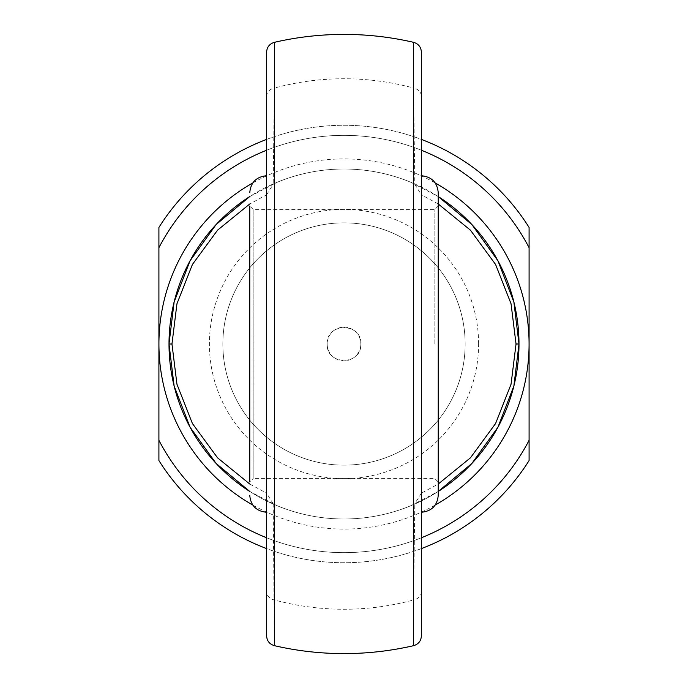 <?xml version="1.0" encoding="UTF-8"?>
<svg xmlns="http://www.w3.org/2000/svg" width="688" height="688" viewBox="0 0 688 688"><rect width="100%" height="100%" fill="white"/><g stroke="black" fill="none" stroke-linecap="round" stroke-linejoin="round"><path stroke-width="0.52" stroke-dasharray="3.44 2.58" d="M438.23 203.975L421.391 194.816L421.4 195.315L421.4 52.159M438.23 495.437L438.23 192.563M434.859 344L434.859 209.393L434.859 344M438.23 206.03L434.859 209.393L253.141 209.393L249.77 206.03L249.77 481.97L249.77 344L249.77 481.97L253.141 478.607L253.141 209.393L253.141 478.607L434.859 478.607L438.23 481.97M421.4 344L421.4 175.741L421.4 344M266.6 344L266.6 175.741M327.17 344C326.129 322.328 361.845 322.251 360.83 344A16.83 16.83 0 0 1 344 360.83A16.83 16.83 0 0 1 327.17 344A16.83 16.83 0 0 1 344 327.17A16.83 16.83 0 0 1 360.83 344C361.871 365.706 326.138 365.715 327.17 344M438.23 196.544A174.993 174.993 0 0 0 249.77 196.544L277.015 182.337A174.993 174.993 0 0 1 410.985 182.337L438.23 196.544M478.607 344A134.607 134.607 0 0 0 344 209.393A134.607 134.607 0 0 0 209.393 344A134.607 134.607 0 0 0 344 478.607A134.607 134.607 0 0 0 478.607 344M222.852 344A121.148 121.148 0 0 1 344 222.852A121.148 121.148 0 0 1 465.148 344A121.148 121.148 0 0 1 344 465.148A121.148 121.148 0 0 1 222.852 344A121.148 121.148 0 0 1 344 222.852A121.148 121.148 0 0 1 465.148 344A121.148 121.148 0 0 1 344 465.148A121.148 121.148 0 0 1 222.852 344M274.426 645.679L273.188 503.702L277.015 505.663L249.77 491.456A174.993 174.993 0 0 0 438.23 491.456L410.985 505.663A174.993 174.993 0 0 1 277.015 505.663L271.356 503.203M421.4 478.607L421.4 209.393M421.4 635.841L421.4 492.685L421.391 493.184L438.23 484.025M266.6 52.159L266.6 635.841M266.6 537.758A208.645 208.645 0 0 0 421.4 537.758M271.356 184.797L277.015 182.337L273.188 184.298L274.426 88.038A265.241 265.241 0 0 1 413.574 88.038L414.812 184.298L410.985 182.337L416.644 184.797M416.644 503.203L410.985 505.663L414.812 503.702L413.574 599.962A265.241 265.241 0 0 1 274.426 599.962A10.096 8.566 180 0 1 266.6 591.611M158.911 460.573A218.741 218.741 0 0 0 529.089 460.573L529.089 227.427A218.741 218.741 0 0 0 158.911 227.427L158.911 460.573M421.4 548.585A218.741 218.741 0 0 1 266.6 548.585M266.6 139.415A218.741 218.741 0 0 1 421.4 139.415M421.4 150.242A208.645 208.645 0 0 0 266.6 150.242M158.911 247.697A208.645 208.645 0 0 1 529.089 247.697M529.089 440.303A208.645 208.645 0 0 1 158.911 440.303M266.6 195.315L266.609 194.816L249.77 203.975M249.77 484.025L266.609 493.184L266.6 492.685M273.188 503.702L266.609 493.184M266.609 194.816L273.188 184.298M421.391 493.184L414.812 503.702M414.812 184.298L421.391 194.816M413.574 42.321L413.574 88.038A10.096 8.566 180 0 1 421.4 96.389M252.797 182.948A185.089 185.089 0 0 1 435.203 182.948M266.6 96.389A10.096 8.566 180 0 1 274.426 88.038L274.426 42.321M249.77 491.456A174.993 174.993 0 0 0 438.23 491.456M435.203 505.052A185.089 185.089 0 0 1 252.797 505.052M421.4 591.611A10.096 8.566 0 0 1 413.574 599.962L413.574 645.679"/><path stroke-width="1.03" d="M421.4 52.159L421.4 635.841C421.065 640.932 418.459 644.217 413.574 645.679L413.574 42.321C418.459 43.783 421.065 47.068 421.4 52.159M421.4 175.741C431.617 176.739 437.224 182.346 438.23 192.563L438.23 495.437C437.224 505.654 431.617 511.261 421.4 512.259M249.77 481.97L249.77 206.03M438.23 484.025L470.429 457.847L495.584 423.533L511.046 384.248L516.034 344L518.993 344A174.993 174.993 0 0 0 438.23 196.544L471.873 224.546L497.957 260.821L513.876 302.006L518.993 344L513.876 385.994L497.957 427.179L471.873 463.454L438.23 491.456A174.993 174.993 0 0 0 518.993 344A174.993 174.993 0 0 1 438.23 491.456M249.77 196.544A174.993 174.993 0 0 0 169.007 344L174.124 302.006L190.043 260.821L216.127 224.546L249.77 196.544M249.77 491.456L216.127 463.454L190.043 427.179L174.124 385.994L169.007 344A174.993 174.993 0 0 0 249.77 491.456A174.993 174.993 0 0 1 169.007 344L171.966 344L176.954 384.248L192.416 423.533L217.571 457.847L249.77 484.025M421.4 492.685L421.4 478.607M421.4 209.393L421.4 195.315M274.426 645.679C269.541 644.217 266.935 640.932 266.6 635.841L266.6 52.159C266.935 47.068 269.541 43.783 274.426 42.321L274.426 645.679A309.6 309.6 0 0 0 413.574 645.679M249.77 192.563C250.776 182.346 256.383 176.739 266.6 175.741L266.6 344M421.4 139.415A218.741 218.741 0 0 1 529.089 227.427L529.089 460.573A218.741 218.741 0 0 1 421.4 548.585M266.6 548.585A218.741 218.741 0 0 1 158.911 460.573L158.911 227.427A218.741 218.741 0 0 1 266.6 139.415M158.911 440.303A208.645 208.645 0 0 0 266.6 537.758M421.4 537.758A208.645 208.645 0 0 0 529.089 440.303M529.089 247.697A208.645 208.645 0 0 0 421.4 150.242M266.6 150.242A208.645 208.645 0 0 0 158.911 247.697M249.77 203.975L217.571 230.153L192.416 264.467L176.954 303.752L171.966 344M516.034 344L511.046 303.752L495.584 264.467L470.429 230.153L438.23 203.975M252.797 505.052A185.089 185.089 0 0 1 252.797 182.948M435.203 182.948A185.089 185.089 0 0 1 435.203 505.052M266.6 512.259C256.383 511.261 250.776 505.654 249.77 495.437M413.574 42.321A309.6 309.6 0 0 0 274.426 42.321"/></g></svg>
